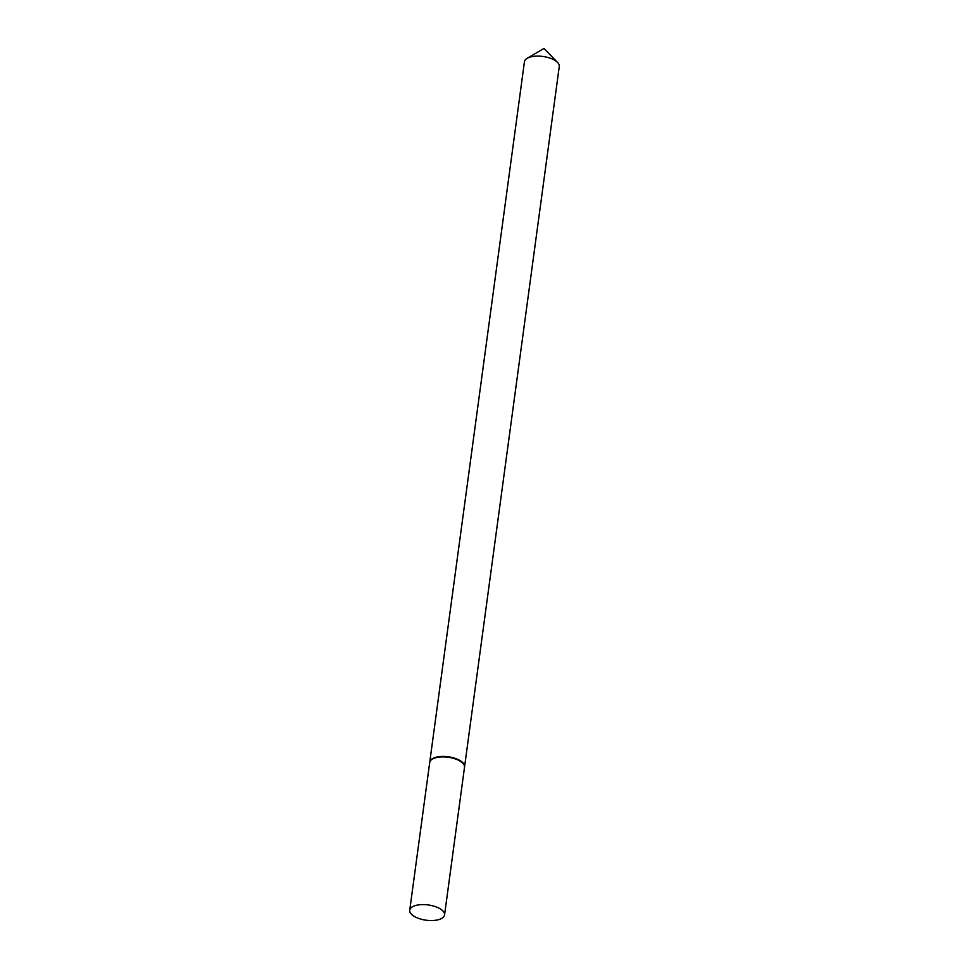 <?xml version="1.0" encoding="UTF-8"?>
<svg xmlns="http://www.w3.org/2000/svg" width="969" height="969" viewBox="0 0 969 969"><rect width="100%" height="100%" fill="white"/><g stroke="black" fill="none" stroke-linecap="round" stroke-linejoin="round"><path stroke-width="1.45" d="M442.785 910.848A17.563 7.704 7.7 0 1 444.553 914.93A17.563 7.704 7.7 0 1 430.587 920.55A17.563 7.704 7.7 0 1 411.498 914.288A17.563 7.704 7.7 0 1 409.73 910.218A17.563 7.704 7.7 0 1 423.695 904.598A17.563 7.704 7.7 0 1 442.785 910.848M409.73 910.218L429.703 762.53A17.563 7.704 7.7 0 1 443.657 756.898A17.563 7.704 7.7 0 1 462.758 763.16A17.563 7.704 7.7 0 1 464.514 767.23L444.553 914.93M429.739 762.288A17.563 7.704 7.7 0 1 429.764 762.058L524.447 61.737A17.563 7.704 7.7 0 1 527.16 58.322A17.563 7.704 7.7 0 1 534.161 56.299A17.563 7.704 7.7 0 1 557.563 62.428A17.563 7.704 7.7 0 1 559.27 66.449L464.575 766.77A17.563 7.704 7.7 0 1 464.539 767M429.764 762.058A17.563 7.704 7.7 0 1 439.466 756.607A17.563 7.704 7.7 0 1 464.575 766.77M557.563 62.428L543.972 48.45L527.16 58.322"/></g></svg>
